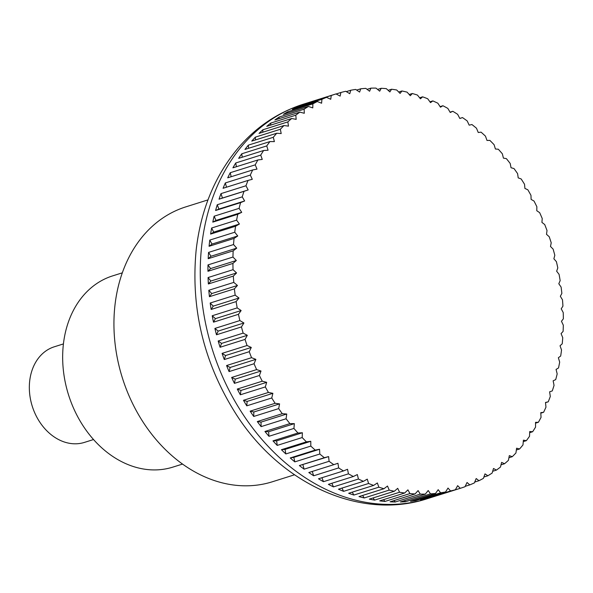 <?xml version="1.0" encoding="UTF-8"?>
<svg xmlns="http://www.w3.org/2000/svg" width="593" height="593" viewBox="0 0 593 593"><rect width="100%" height="100%" fill="white"/><g stroke="black" fill="none" stroke-linecap="round" stroke-linejoin="round"><path stroke-width="0.89" d="M207.995 199.893L185.831 206.868A144.099 111.877 72.5 0 0 114.849 341.583A144.099 111.877 72.5 0 0 213.828 480.374A144.099 111.877 72.5 0 0 272.35 481.775L294.513 474.8M378.845 487.187L353.873 495.044A206.757 160.518 -107.5 0 1 351.271 494.184A206.757 160.518 -107.5 0 1 348.669 493.272L373.642 485.415A558.361 92.968 -29.5 0 0 377.348 482.961A558.361 339.418 53.1 0 1 378.845 487.187A206.757 160.518 72.5 0 0 383.953 488.728A558.361 114.093 -32.4 0 0 387.511 486.03A558.361 332.91 48.7 0 1 389.186 490.107A206.757 160.518 72.5 0 0 394.315 491.263A558.361 134.774 -35.3 0 0 397.718 488.328A558.361 325.09 44.4 0 1 399.563 492.242A206.757 160.518 72.5 0 0 404.693 493.005A558.361 154.921 -38.3 0 0 407.925 489.848A558.361 315.987 40.3 0 1 409.933 493.584A206.757 160.518 72.5 0 0 415.048 493.954A558.361 174.453 -41.4 0 0 418.102 490.581A558.361 305.632 36.2 0 1 420.259 494.125A206.757 160.518 72.5 0 0 425.337 494.102A558.361 193.303 -44.5 0 0 428.198 490.522A558.361 294.076 32.3 0 1 430.496 493.865A206.757 160.518 72.5 0 0 435.514 493.443A558.361 211.382 -47.7 0 0 438.183 489.685A558.361 281.356 28.5 0 1 440.606 492.813A206.757 160.518 72.5 0 0 445.543 491.99A558.361 228.631 -51 0 0 448.011 488.054A558.361 267.532 24.8 0 1 450.547 490.96A206.757 160.518 72.5 0 0 455.387 489.744A558.361 244.983 -54.4 0 0 457.648 485.652A558.361 252.648 21.2 0 1 460.279 488.313A206.757 160.518 72.5 0 0 465.008 486.72A558.361 260.364 -58 0 0 467.047 482.48A558.361 236.763 17.8 0 1 469.767 484.896A206.757 160.518 72.5 0 0 474.363 482.917A558.361 274.715 -61.6 0 0 476.179 478.544A558.361 219.951 14.4 0 1 478.981 480.708A206.757 160.518 72.5 0 0 483.414 478.358A558.361 287.983 -65.3 0 0 485.007 473.874A558.361 202.265 11.1 0 1 487.869 475.771A206.757 160.518 72.5 0 0 492.131 473.066A558.361 300.117 -69.2 0 0 493.495 468.485A558.361 183.786 8 0 1 496.4 470.108A206.757 160.518 72.5 0 0 500.477 467.047A558.361 311.066 -73.2 0 0 501.611 462.392A558.361 164.58 4.9 0 1 504.547 463.741A206.757 160.518 72.5 0 0 508.423 460.338A558.361 320.783 -77.3 0 0 509.32 455.617A558.361 144.722 1.8 0 1 512.27 456.692A206.757 160.518 72.5 0 0 515.932 452.963A558.361 329.234 -81.5 0 0 516.599 448.197A558.361 124.293 -1.1 0 1 519.55 448.99A206.757 160.518 72.5 0 0 522.974 444.943A558.361 336.394 -85.9 0 0 523.404 440.154A558.361 103.375 -4.1 0 1 526.347 440.658A206.757 160.518 72.5 0 0 529.519 436.322A558.361 342.22 -90.3 0 0 529.727 431.526A558.361 82.049 -6.9 0 1 532.633 431.741A206.757 160.518 72.5 0 0 535.553 427.123A558.361 346.697 -94.8 0 0 535.523 422.342A558.361 60.397 -9.8 0 1 538.392 422.275A206.757 160.518 72.5 0 0 541.038 417.39A558.361 349.803 -99.4 0 0 540.786 412.639A558.361 38.508 -12.6 0 1 543.603 412.283A206.757 160.518 72.5 0 0 545.968 407.161A558.361 351.53 -104 0 0 545.493 402.454A558.361 16.471 -15.4 0 1 548.236 401.817A206.757 160.518 72.5 0 0 550.304 396.472A558.361 351.871 -108.7 0 0 549.615 391.825A558.361 5.633 -18.2 0 0 552.276 390.913A206.757 160.518 72.5 0 0 554.047 385.368A558.361 350.826 -113.3 0 0 553.143 380.802A558.361 27.715 -21 0 0 555.708 379.609A206.757 160.518 72.5 0 0 557.175 373.894A558.361 348.395 -117.9 0 0 556.064 369.424A558.361 49.693 -23.8 0 0 558.517 367.964A206.757 160.518 72.5 0 0 559.673 362.086A558.361 344.585 -122.4 0 0 558.361 357.735A558.361 71.471 -26.6 0 0 560.689 356.015A206.757 160.518 72.5 0 0 561.534 350.003A558.361 339.418 -126.9 0 0 560.037 345.778A558.361 92.968 -29.5 0 0 562.223 343.807A206.757 160.518 72.5 0 0 562.75 337.691A558.361 332.91 -131.3 0 0 561.067 333.614A558.361 114.093 -32.4 0 0 563.113 331.391A206.757 160.518 72.5 0 0 563.313 325.186A558.361 325.09 -135.6 0 0 561.467 321.273A558.361 134.774 -35.3 0 0 563.35 318.819A206.757 160.518 72.5 0 0 563.224 312.555A558.361 315.987 -139.7 0 0 561.215 308.82A558.361 154.921 -38.3 0 0 562.935 306.136A206.757 160.518 72.5 0 0 562.49 299.836A558.361 305.632 -143.8 0 0 560.333 296.285A558.361 174.453 -41.4 0 0 561.867 293.394A206.757 160.518 72.5 0 0 561.104 287.086A558.361 294.076 -147.7 0 0 558.806 283.736A558.361 193.303 -44.5 0 0 560.155 280.645A206.757 160.518 72.5 0 0 559.073 274.344A558.361 281.356 -151.5 0 0 556.649 271.216A558.361 211.382 -47.7 0 0 557.805 267.932A206.757 160.518 72.5 0 0 556.412 261.676A558.361 267.532 -155.2 0 0 553.869 258.77A558.361 228.631 -51 0 0 554.826 255.316A206.757 160.518 72.5 0 0 553.121 249.119A558.361 252.648 -158.8 0 0 550.482 246.458A558.361 244.983 -54.4 0 0 551.223 242.834A206.757 160.518 72.5 0 0 549.222 236.733A558.361 236.763 -162.2 0 0 546.494 234.317A558.361 260.364 -58 0 0 547.02 230.551A206.757 160.518 72.5 0 0 544.722 224.554A558.361 219.951 -165.6 0 0 541.928 222.397A558.361 274.715 -61.6 0 0 542.224 218.498A206.757 160.518 72.5 0 0 539.645 212.642A558.361 202.265 -168.9 0 0 536.791 210.745A558.361 287.983 -65.3 0 0 536.865 206.742A206.757 160.518 72.5 0 0 534.011 201.042A558.361 183.786 -172 0 0 531.113 199.411A558.361 300.117 -69.2 0 0 530.957 195.312A206.757 160.518 72.5 0 0 527.844 189.797A558.361 164.58 -175.1 0 0 524.909 188.441A558.361 311.066 -73.2 0 0 524.531 184.26A206.757 160.518 72.5 0 0 521.158 178.953A558.361 144.722 -178.2 0 0 518.208 177.878A558.361 320.783 -77.3 0 0 517.6 173.63A206.757 160.518 72.5 0 0 513.99 168.545A558.361 124.293 178.9 0 0 511.04 167.752A558.361 329.234 -81.5 0 0 510.195 163.468A206.757 160.518 72.5 0 0 506.37 158.627A558.361 103.375 175.9 0 0 503.427 158.123A558.361 336.394 -85.9 0 0 502.353 153.809A206.757 160.518 72.5 0 0 498.313 149.228A558.361 82.049 173.1 0 0 495.407 149.006A558.361 342.22 -90.3 0 0 494.095 144.692A206.757 160.518 72.5 0 0 489.87 140.393A558.361 60.397 170.2 0 0 487.001 140.459A558.361 346.697 -94.8 0 0 485.459 136.145A206.757 160.518 72.5 0 0 481.056 132.15A558.361 38.508 167.4 0 0 478.247 132.498A558.361 349.803 -99.4 0 0 476.483 128.221A206.757 160.518 72.5 0 0 471.924 124.53A558.361 16.471 164.6 0 0 469.182 125.167A558.361 351.53 -104 0 0 467.195 120.935A206.757 160.518 72.5 0 0 462.496 117.577A558.361 5.633 161.8 0 1 459.834 118.489A558.361 351.871 -108.7 0 0 457.633 114.316A206.757 160.518 72.5 0 0 452.815 111.299A558.361 27.715 159 0 1 450.25 112.492A558.361 350.826 -113.3 0 0 447.834 108.4A206.757 160.518 72.5 0 0 442.912 105.739A558.361 49.693 156.2 0 1 440.466 107.2A558.361 348.395 -117.9 0 0 437.842 103.204A206.757 160.518 72.5 0 0 432.838 100.906A558.361 71.471 153.4 0 1 430.518 102.626A558.361 344.585 -122.4 0 0 427.694 98.749A206.757 160.518 72.5 0 0 422.631 96.829A558.361 92.968 150.5 0 1 420.437 98.801A558.361 339.418 -126.9 0 0 417.428 95.058A206.757 160.518 72.5 0 0 412.32 93.516A558.361 114.093 147.6 0 1 410.282 95.732A558.361 332.91 -131.3 0 0 407.087 92.137A206.757 160.518 72.5 0 0 401.958 90.981A558.361 134.774 144.7 0 1 400.075 93.435A558.361 325.09 -135.6 0 0 396.71 89.995A206.757 160.518 72.5 0 0 391.58 89.232A558.361 154.921 141.7 0 1 389.86 91.915A558.361 315.987 -139.7 0 0 386.339 88.653A206.757 160.518 72.5 0 0 381.225 88.29A558.361 174.453 138.6 0 1 379.69 91.181A558.361 305.632 -143.8 0 0 376.014 88.112A206.757 160.518 72.5 0 0 370.936 88.142A558.361 193.303 135.5 0 1 369.587 91.24A558.361 294.076 -147.7 0 0 365.777 88.372A206.757 160.518 72.5 0 0 360.759 88.794A558.361 211.382 132.3 0 1 359.61 92.078A558.361 281.356 -151.5 0 0 355.674 89.432A206.757 160.518 72.5 0 0 350.73 90.247A558.361 228.631 129 0 1 349.781 93.709A558.361 267.532 -155.2 0 0 345.726 91.285A206.757 160.518 72.5 0 0 340.886 92.493A558.361 244.983 125.6 0 1 340.145 96.11A558.361 252.648 -158.8 0 0 335.994 93.924A206.757 160.518 72.5 0 0 331.265 95.517A558.361 260.364 122 0 1 330.738 99.283A558.361 236.763 -162.2 0 0 326.506 97.348A206.757 160.518 72.5 0 0 321.91 99.32A558.361 274.715 118.4 0 1 321.606 103.219A558.361 219.951 -165.6 0 0 317.299 101.529A206.757 160.518 72.5 0 0 312.859 103.879A558.361 287.983 114.7 0 1 312.778 107.889A558.361 202.265 -168.9 0 0 308.412 106.466A206.757 160.518 72.5 0 0 304.142 109.179A558.361 300.117 110.8 0 1 304.291 113.278A558.361 183.786 -172 0 0 299.873 112.129A206.757 160.518 72.5 0 0 295.796 115.19A558.361 311.066 106.8 0 1 296.174 119.371A558.361 164.58 -175.1 0 0 291.726 118.496A206.757 160.518 72.5 0 0 287.85 121.899A558.361 320.783 102.7 0 1 288.465 126.146A558.361 144.722 -178.2 0 0 284.003 125.546A206.757 160.518 72.5 0 0 280.348 129.281A558.361 329.234 98.5 0 1 281.193 133.566A558.361 124.293 178.9 0 0 276.731 133.247A206.757 160.518 72.5 0 0 273.306 137.294A558.361 336.394 94.1 0 1 274.381 141.608A558.361 103.375 175.9 0 0 269.934 141.579A206.757 160.518 72.5 0 0 266.754 145.915A558.361 342.22 89.7 0 1 268.066 150.237A558.361 82.049 173.1 0 0 263.64 150.496A206.757 160.518 72.5 0 0 260.72 155.114A558.361 346.697 85.2 0 1 262.262 159.421A558.361 60.397 170.2 0 0 257.881 159.969A206.757 160.518 72.5 0 0 255.235 164.847A558.361 349.803 80.6 0 1 256.999 169.124A558.361 38.508 167.4 0 0 252.677 169.954A206.757 160.518 72.5 0 0 250.313 175.076A558.361 351.53 76 0 1 252.299 179.308A558.361 16.471 164.6 0 0 248.044 180.42A206.757 160.518 72.5 0 0 245.969 185.765A558.361 351.871 71.3 0 1 248.171 189.938A558.361 5.633 161.8 0 1 244.005 191.331A206.757 160.518 72.5 0 0 242.226 196.869A558.361 350.826 66.7 0 1 244.642 200.96A558.361 27.715 159 0 1 240.573 202.628A206.757 160.518 72.5 0 0 239.105 208.351A558.361 348.395 62.1 0 1 241.722 212.338A558.361 49.693 156.2 0 1 237.763 214.273A206.757 160.518 72.5 0 0 236.607 220.151A558.361 344.585 57.6 0 1 239.424 224.028A558.361 71.471 153.4 0 1 235.584 226.222A206.757 160.518 72.5 0 0 234.746 232.234A558.361 339.418 53.1 0 1 237.756 235.977A558.361 92.968 150.5 0 1 234.05 238.43A206.757 160.518 72.5 0 0 233.531 244.553A558.361 332.91 48.7 0 1 236.718 248.148A558.361 114.093 147.6 0 1 233.16 250.846A206.757 160.518 72.5 0 0 232.96 257.051A558.361 325.09 44.4 0 1 236.325 260.49A558.361 134.774 144.7 0 1 232.923 263.418A206.757 160.518 72.5 0 0 233.049 269.682A558.361 315.987 40.3 0 1 236.57 272.943A558.361 154.921 141.7 0 1 233.338 276.101A206.757 160.518 72.5 0 0 233.783 282.401A558.361 305.632 36.2 0 1 237.459 285.47A558.361 174.453 138.6 0 1 234.405 288.843A206.757 160.518 72.5 0 0 235.169 295.158A558.361 294.076 32.3 0 1 238.979 298.027A558.361 193.303 135.5 0 1 236.118 301.6A206.757 160.518 72.5 0 0 237.2 307.893A558.361 281.356 28.5 0 1 241.136 310.547A558.361 211.382 132.3 0 1 238.468 314.305A206.757 160.518 72.5 0 0 239.869 320.561A558.361 267.532 24.8 0 1 243.916 322.992A558.361 228.631 129 0 1 241.455 326.928A206.757 160.518 72.5 0 0 243.152 333.118A558.361 252.648 21.2 0 1 247.303 335.304A558.361 244.983 125.6 0 1 245.05 339.404A206.757 160.518 72.5 0 0 247.059 345.511A558.361 236.763 17.8 0 1 251.291 347.446A558.361 260.364 122 0 1 249.253 351.693A206.757 160.518 72.5 0 0 251.551 357.683A558.361 219.951 14.4 0 1 255.865 359.365A558.361 274.715 118.4 0 1 254.049 363.739A206.757 160.518 72.5 0 0 256.628 369.595A558.361 202.265 11.1 0 1 261.002 371.018A558.361 287.983 114.7 0 1 259.408 375.495A206.757 160.518 72.5 0 0 262.262 381.195A558.361 183.786 8 0 1 266.68 382.344A558.361 300.117 110.8 0 1 265.316 386.925A206.757 160.518 72.5 0 0 268.436 392.44A558.361 164.58 4.9 0 1 272.876 393.322A558.361 311.066 106.8 0 1 271.75 397.977A206.757 160.518 72.5 0 0 275.115 403.292A558.361 144.722 1.8 0 1 279.577 403.885A558.361 320.783 102.7 0 1 278.68 408.607A206.757 160.518 72.5 0 0 282.283 413.692A558.361 124.293 -1.1 0 1 286.745 414.01A558.361 329.234 98.5 0 1 286.078 418.769A206.757 160.518 72.5 0 0 289.91 423.617A558.361 103.375 -4.1 0 1 294.358 423.639A558.361 336.394 94.1 0 1 293.928 428.428A206.757 160.518 72.5 0 0 297.96 433.009A558.361 82.049 -6.9 0 1 302.386 432.757A558.361 342.22 89.7 0 1 302.178 437.552A206.757 160.518 72.5 0 0 306.403 441.852A558.361 60.397 -9.8 0 1 310.791 441.303A558.361 346.697 85.2 0 1 310.814 446.092A206.757 160.518 72.5 0 0 315.217 450.094A558.361 38.508 -12.6 0 1 319.545 449.264A558.361 349.803 80.6 0 1 319.797 454.016A206.757 160.518 72.5 0 0 324.356 457.707A558.361 16.471 -15.4 0 1 328.611 456.595A558.361 351.53 76 0 1 329.085 461.302A206.757 160.518 72.5 0 0 333.777 464.667A558.361 5.633 -18.2 0 0 337.951 463.274A558.361 351.871 71.3 0 1 338.64 467.921A206.757 160.518 72.5 0 0 343.466 470.938A558.361 27.715 -21 0 0 347.535 469.271A558.361 350.826 66.7 0 1 348.439 473.837A206.757 160.518 72.5 0 0 353.361 476.498A558.361 49.693 -23.8 0 0 357.32 474.563A558.361 348.395 62.1 0 1 358.431 479.033A206.757 160.518 72.5 0 0 363.435 481.331A558.361 71.471 -26.6 0 0 367.275 479.137A558.361 344.585 57.6 0 1 368.579 483.488A206.757 160.518 72.5 0 0 373.642 485.415M368.579 483.488L343.606 491.345A206.757 160.518 -107.5 0 1 338.462 489.188L363.435 481.331M358.431 479.033L333.459 486.89A206.757 160.518 -107.5 0 1 328.389 484.362L353.361 476.498M348.439 473.837L323.467 481.694A206.757 160.518 -107.5 0 1 318.493 478.796L343.466 470.938M338.64 467.921L313.667 475.779A206.757 160.518 -107.5 0 1 308.805 472.525L333.777 464.667M329.085 461.302L304.113 469.167A206.757 160.518 -107.5 0 1 299.376 465.564L324.356 457.707M319.797 454.016L294.825 461.88A206.757 160.518 -107.5 0 1 290.244 457.952L315.217 450.094M310.814 446.092L285.841 453.949A206.757 160.518 -107.5 0 1 281.43 449.709L306.403 441.852M302.178 437.552L277.205 445.41A206.757 160.518 -107.5 0 1 272.988 440.873L297.96 433.009M293.928 428.428L268.955 436.292A206.757 160.518 -107.5 0 1 264.938 431.474L289.91 423.617M286.078 418.769L261.105 426.626A206.757 160.518 -107.5 0 1 257.31 421.556L282.283 413.692M278.68 408.607L253.708 416.464A206.757 160.518 -107.5 0 1 250.142 411.149L275.115 403.292M271.75 397.977L246.777 405.834A206.757 160.518 -107.5 0 1 243.464 400.305L268.436 392.44M265.316 386.925L240.343 394.79A206.757 160.518 -107.5 0 1 237.289 389.06L262.262 381.195M259.408 375.495L234.435 383.36A206.757 160.518 -107.5 0 1 231.655 377.452L256.628 369.595M254.049 363.739L229.076 371.596A206.757 160.518 -107.5 0 1 226.578 365.54L251.551 357.683M249.253 351.693L224.28 359.551A206.757 160.518 -107.5 0 1 222.086 353.369L247.059 345.511M245.05 339.404L220.077 347.261A206.757 160.518 -107.5 0 1 218.18 340.982L243.152 333.118M241.455 326.928L216.475 334.786A206.757 160.518 -107.5 0 1 214.896 328.426L239.869 320.561M238.468 314.305L213.495 322.169A206.757 160.518 -107.5 0 1 212.227 315.75L237.2 307.893M236.118 301.6L211.145 309.457A206.757 160.518 -107.5 0 1 210.196 303.016L235.169 295.158M234.405 288.843L209.433 296.708A206.757 160.518 -107.5 0 1 208.81 290.266L233.783 282.401M233.338 276.101L208.365 283.965A206.757 160.518 -107.5 0 1 208.076 277.546L233.049 269.682M232.923 263.418L207.95 271.283A206.757 160.518 -107.5 0 1 207.987 264.908L232.96 257.051M233.16 250.846L208.187 258.704A206.757 160.518 -107.5 0 1 208.558 252.41L233.531 244.553M234.05 238.43L209.077 246.295A206.757 160.518 -107.5 0 1 209.774 240.091L234.746 232.234M235.584 226.222L210.611 234.087A206.757 160.518 -107.5 0 1 211.634 228.008L236.607 220.151M237.763 214.273L212.791 222.13A206.757 160.518 -107.5 0 1 214.132 216.208L239.105 208.351M240.573 202.628L215.6 210.485A206.757 160.518 -107.5 0 1 217.253 204.733L242.226 196.869M244.005 191.331L219.032 199.189A206.757 160.518 -107.5 0 1 220.996 193.622L245.969 185.765M248.044 180.42L223.072 188.285A206.757 160.518 -107.5 0 1 225.34 182.933L250.313 175.076M252.677 169.954L227.705 177.818A206.757 160.518 -107.5 0 1 230.262 172.704L255.235 164.847M257.881 159.969L232.908 167.826A206.757 160.518 -107.5 0 1 235.747 162.971L260.72 155.114M263.64 150.496L238.668 158.353A206.757 160.518 -107.5 0 1 241.781 153.78L266.754 145.915M269.934 141.579L244.961 149.436A206.757 160.518 -107.5 0 1 248.334 145.152L273.306 137.294M276.731 133.247L251.758 141.112A206.757 160.518 -107.5 0 1 255.375 137.139L280.348 129.281M284.003 125.546L259.03 133.41A206.757 160.518 -107.5 0 1 262.877 129.763L287.85 121.899M291.726 118.496L266.754 126.353A206.757 160.518 -107.5 0 1 270.823 123.055L295.796 115.19M299.873 112.129L274.9 119.986A206.757 160.518 -107.5 0 1 279.17 117.036L304.142 109.179M308.412 106.466L283.439 114.323A206.757 160.518 -107.5 0 1 287.887 111.736L312.859 103.879M317.299 101.529L292.327 109.394A206.757 160.518 -107.5 0 1 296.937 107.185L321.91 99.32M326.506 97.348L301.533 105.206A206.757 160.518 -107.5 0 1 306.292 103.382L331.265 95.517M335.994 93.924L311.021 101.781A206.757 160.518 -107.5 0 1 311.095 101.759A206.757 160.518 -107.5 0 1 311.169 101.737M336.12 93.99L340.886 92.493M346.319 91.633L350.73 90.247M356.652 90.084L360.759 88.794M367.089 89.35L370.936 88.142M377.593 89.432L381.225 88.29M388.141 90.314L391.58 89.232M398.681 92.011L401.958 90.981M409.192 94.502L412.32 93.516M63.429 343.918L54.341 346.779A50.123 38.916 72.5 0 0 29.65 393.633A50.123 38.916 72.5 0 0 64.074 441.911A50.123 38.916 72.5 0 0 84.436 442.4L93.524 439.539M429.932 101.826L432.838 100.906M440.095 106.629L442.912 105.739M450.065 112.166L452.815 111.299M459.805 118.422L462.496 117.577M548.236 401.817L545.516 402.669M543.603 412.283L540.816 413.158M538.392 422.275L535.531 423.172M532.633 431.741L529.675 432.675M526.347 440.658L523.278 441.629M519.55 448.99L516.347 449.998M512.27 456.692L508.92 457.744M504.547 463.741L501.018 464.853M496.4 470.108L492.664 471.287M487.869 475.771L483.895 477.024M478.981 480.708L474.726 482.042M469.767 484.896L465.194 486.334M460.279 488.313L435.306 496.171A206.757 160.518 -107.5 0 1 435.232 496.2A206.757 160.518 -107.5 0 1 430.414 497.609L455.387 489.744M450.547 490.96L425.574 498.817A206.757 160.518 -107.5 0 1 420.57 499.855L445.543 491.99M425.574 498.817L425.092 498.431M440.606 492.813L415.634 500.67A206.757 160.518 -107.5 0 1 410.541 501.307L435.514 493.443M415.634 500.67L414.841 499.951M430.496 493.865L405.523 501.73A206.757 160.518 -107.5 0 1 400.364 501.96L425.337 494.102M405.523 501.73L404.478 500.662M420.259 494.125L395.286 501.989A206.757 160.518 -107.5 0 1 390.075 501.811L415.048 493.954M395.286 501.989L394.034 500.566M409.933 493.584L384.961 501.441A206.757 160.518 -107.5 0 1 379.72 500.863L404.693 493.005M384.961 501.441L383.552 499.662M399.563 492.242L374.591 500.099A206.757 160.518 -107.5 0 1 369.343 499.121L394.315 491.263M374.591 500.099L373.064 497.95M389.186 490.107L364.213 497.964A206.757 160.518 -107.5 0 1 358.98 496.586L383.953 488.728M364.213 497.964L362.612 495.444M353.873 495.044L352.235 492.153M343.606 491.345L341.968 488.083M333.459 486.89L331.858 483.265M323.467 481.694L321.94 477.713M313.667 475.779L312.244 471.442M299.376 465.564L328.611 456.595M304.113 469.167L302.882 464.69M290.244 457.952L293.809 457.359L319.545 449.264M294.825 461.88L293.809 457.359M281.43 449.709L285.063 449.405L310.791 441.303M285.841 453.949L285.063 449.405M272.988 440.873L276.657 440.851L302.386 432.757M277.205 445.41L276.657 440.851M264.938 431.474L268.629 431.741L294.358 423.639M268.955 436.292L268.629 431.741M257.31 421.556L261.016 422.105L286.745 414.01M261.105 426.626L261.016 422.105M250.142 411.149L253.848 411.987L279.577 403.885M253.708 416.464L253.848 411.987M243.464 400.305L247.148 401.417L272.876 393.322M246.777 405.834L247.148 401.417M237.289 389.06L240.951 390.446L266.68 382.344M240.343 394.79L240.951 390.446M231.655 377.452L235.273 379.112L261.002 371.018M234.435 383.36L235.273 379.112M226.578 365.54L230.136 367.467L255.865 359.365M229.076 371.596L230.136 367.467M222.086 353.369L225.562 355.548L251.291 347.446M224.28 359.551L225.562 355.548M218.18 340.982L221.574 343.406L247.303 335.304M220.077 347.261L221.574 343.406M214.896 328.426L218.187 331.087L243.916 322.992M216.475 334.786L218.187 331.087M212.227 315.75L215.407 318.641L241.136 310.547M213.495 322.169L215.407 318.641M210.196 303.016L213.25 306.121L238.979 298.027M211.145 309.457L213.25 306.121M208.81 290.266L211.731 293.572L237.459 285.47M209.433 296.708L211.731 293.572M208.076 277.546L210.841 281.045L236.57 272.943M208.365 283.965L210.841 281.045M207.987 264.908L210.597 268.585L236.325 260.49M207.95 271.283L210.597 268.585M208.558 252.41L210.989 256.25L236.718 248.148M208.187 258.704L210.989 256.25M209.774 240.091L212.02 244.079L237.756 235.977M209.077 246.295L212.02 244.079M211.634 228.008L213.695 232.122L239.424 224.028M210.611 234.087L213.695 232.122M214.132 216.208L215.993 220.44L241.722 212.338M212.791 222.13L215.993 220.44M217.253 204.733L218.913 209.062L244.642 200.96M215.6 210.485L218.913 209.062M220.996 193.622L222.442 198.032L248.171 189.938M219.032 199.189L222.442 198.032M225.34 182.933L226.511 187.203M230.262 172.704L231.159 176.729M235.747 162.971L236.399 166.729M241.781 153.78L242.203 157.241M248.334 145.152L248.556 148.302M255.375 137.139L255.427 139.955M262.877 129.763L262.803 132.217M270.823 123.055L270.645 125.13M279.17 117.036L278.932 118.719M287.887 111.736L287.635 113.004M296.937 107.185L296.73 108.008M419.622 97.778L422.631 96.829M122.336 272.832L112.67 275.871A100.247 77.831 72.5 0 0 63.295 369.587A100.247 77.831 72.5 0 0 132.15 466.135A100.247 77.831 72.5 0 0 172.867 467.114L182.525 464.074M427.553 498.617C359.832 520.943 279.837 483.339 235.718 413.566C203.755 362.879 190.575 308.345 196.172 249.957C200.768 210.048 214.718 176.106 238.023 148.154C256.087 127.043 277.88 112.381 303.408 104.183A206.757 160.518 72.5 0 0 201.716 245.606A206.757 160.518 72.5 0 0 343.584 496.6A206.757 160.518 72.5 0 0 427.553 498.617L435.232 496.2M303.408 104.183L311.095 101.759"/></g></svg>
